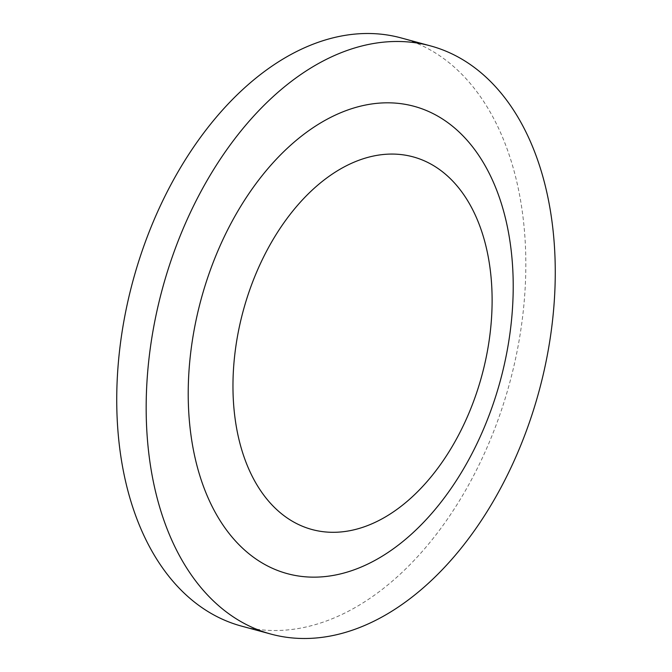 <?xml version="1.0" encoding="UTF-8"?>
<svg xmlns="http://www.w3.org/2000/svg" width="672" height="672" viewBox="0 0 672 672"><rect width="100%" height="100%" fill="white"/><g stroke="black" fill="none" stroke-linecap="round" stroke-linejoin="round"><path stroke-width="0.5" stroke-dasharray="3.36 2.52" d="M400.991 37.892A304.727 195.166 -74.8 0 1 524.605 296.495A304.727 195.166 -74.8 0 1 358.294 605.741A304.727 195.166 -74.8 0 1 241.576 626.128"/><path stroke-width="1.01" d="M489.98 267.742A193.049 123.64 -74.8 0 1 385.98 516.6A193.049 123.64 -74.8 0 1 235.099 418.639A193.049 123.64 -74.8 0 1 339.091 169.781A193.049 123.64 -74.8 0 1 489.98 267.742M380.117 557.458A242.096 155.056 -74.8 0 1 190.898 434.608A242.096 155.056 -74.8 0 1 321.308 122.514A242.096 155.056 -74.8 0 1 510.535 245.372A242.096 155.056 -74.8 0 1 380.117 557.458M271.009 634.108L241.576 626.128A304.727 195.166 -74.8 0 1 117.961 367.525A304.727 195.166 -74.8 0 1 284.273 58.279A304.727 195.166 -74.8 0 1 400.991 37.892L430.424 45.872A304.727 195.166 -74.8 0 1 554.039 304.475A304.727 195.166 -74.8 0 1 387.727 613.721A304.727 195.166 -74.8 0 1 271.009 634.108A304.727 195.166 -74.8 0 1 147.395 375.505A304.727 195.166 -74.8 0 1 313.706 66.259A304.727 195.166 -74.8 0 1 430.424 45.872"/></g></svg>
